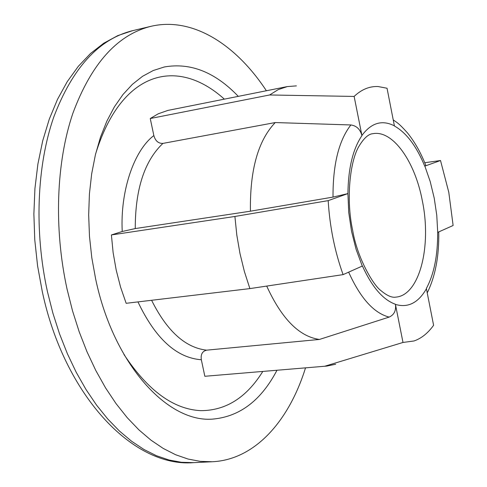 <?xml version="1.0" encoding="UTF-8"?>
<svg xmlns="http://www.w3.org/2000/svg" width="487" height="487" viewBox="0 0 487 487"><rect width="100%" height="100%" fill="white"/><g stroke="black" fill="none" stroke-linecap="round" stroke-linejoin="round"><path stroke-width="0.73" d="M123.923 354.433C147.963 390.69 173.628 409.427 200.912 410.651C225.925 410.596 246.55 397.526 262.797 371.453M238.283 96.359C215.157 72.161 190.49 62.366 164.283 66.981L153.198 70.542L142.514 76.331L132.385 84.342L122.968 94.527L114.415 106.811L106.884 121.068L100.499 137.133L95.397 154.811L91.672 173.847L89.413 193.972L88.671 214.883L89.468 236.244L91.8 257.726L95.641 278.978C113.55 364.702 168.392 424.049 214 418.978C240.462 416.16 261.446 399.918 276.969 370.26M250.428 211.194L333.017 197.089L347.846 193.613L328.183 200.638L234.911 216.465L111.401 234.941L122.231 231.489L135.258 228.567L250.428 211.194C249.831 170.054 258.104 140.512 275.24 122.56L162.914 143.403C158.397 143.574 155.377 140.962 153.855 135.575L150.246 118.53L269.609 94.971L354.134 96.432C361.512 89.45 369.499 86.156 378.101 86.54L387.037 88.244L394.421 125.999C406.365 132.72 416.47 146.106 424.737 166.152L425.833 165.428C420.817 152.644 414.662 141.766 407.369 132.787C398.269 122.627 397.276 122.901 393.252 119.887M394.421 125.865C382.137 119.577 371.295 122.785 361.89 135.496C360.191 129.25 356.521 125.737 350.865 124.958L275.24 122.56M111.401 234.941L113.124 252.613L116.204 270.108L120.575 287.111L126.157 303.304L249.892 288.602L343.098 274.625L362.279 266.06L356.137 249.478L351.547 231.337L348.729 212.435L347.919 193.643C348.242 168.283 352.917 148.943 361.944 135.617L354.134 96.432M305.519 367.862C288.901 421.34 254.725 459.74 212.338 461.749L200.303 461.366L188.031 459.04L175.637 454.742L163.23 448.436L150.94 440.132L138.892 429.863L127.223 417.669L116.064 403.638L105.557 387.883L95.829 370.546L87.003 351.791L79.198 331.811L72.52 310.828L67.048 289.071C53.716 228.038 56.249 162.366 72.825 113.416C91.264 63.779 117.27 34.76 150.836 26.353C192.128 16.54 235.598 43.97 266.383 90.752M234.911 216.465L236.81 235.081L239.988 253.538L244.377 271.49L249.892 288.602M424.749 162.731L440.516 160.515L448.789 192.286L453.123 225.493L437.716 232.372L436.766 215.254L434.227 198.136L430.21 181.566L424.859 166.104M224.337 99.135C177.621 56.949 121.452 70.043 95.604 153.959M204.838 376.281L326.814 366.072L204.838 376.281L201.338 359.753C200.577 354.414 202.336 351.218 206.61 350.165L319.466 339.439C299.286 336.639 281.705 318.851 266.712 286.082M296.37 85.882L287.336 86.576L167.875 110.415L158.184 113.824L150.246 118.53M319.466 339.439L389.137 317.092C394.117 314.876 396.217 310.651 395.438 304.412L402.999 342.458L324.92 366.181M440.516 160.515L424.865 166.104M402.999 342.458L414.041 340.967C421.401 338.404 427.921 333.181 433.6 325.292L426.423 288.761C418.278 302.89 407.954 308.107 395.438 304.412L395.438 304.272C383.019 299.815 372.013 287.056 362.419 265.993L362.273 266.06M343.098 274.625C334.752 251.444 329.778 226.778 328.183 200.638M335.689 364.233L326.814 366.072M287.336 86.576L278.254 89.596L269.609 94.971M437.716 232.372L437.655 232.348C437.813 255.413 434.051 274.126 426.362 288.474L426.417 288.761M47.428 291.591C34.139 231.1 36.835 165.982 53.643 117.373C72.332 68.077 98.611 39.185 132.482 30.699L117.872 35.575L103.816 43.179L90.552 53.467L78.291 66.354L67.212 81.706L57.496 99.372L49.284 119.145L42.71 140.798L37.895 164.04L34.93 188.554L33.877 213.97L34.772 239.896L37.59 265.932L42.302 291.652C64.241 394.951 132.665 467.733 193.491 462.65L181.353 462.279L168.977 459.99L156.485 455.729L143.988 449.489L131.618 441.265L119.492 431.086L107.761 419.009L96.548 405.111L85.998 389.503L76.234 372.324L67.389 353.745L59.572 333.948L52.888 313.153L47.428 291.591M352.691 230.485C345.685 198.379 350.256 160.777 358.797 146.563C363.722 138.32 368.391 134.035 372.805 133.7C392.711 129.743 414.985 161.367 422.345 200.845C431.841 246.379 419.477 295.341 395.882 297.119C391.95 297.88 386.873 295.633 380.651 290.38C373.133 284.852 357.306 257.964 352.722 230.649M137.949 301.903C155.426 338.617 176.556 357.902 201.338 359.753M153.855 135.575C134.071 150.422 120.125 190.843 122.231 231.489M151.597 300.278C166.962 331.087 185.303 347.718 206.61 350.165M162.914 143.403C144.456 160.923 135.234 189.309 135.258 228.567M389.137 317.092C373.888 313.159 360.392 298.178 348.655 272.148M333.017 197.089C332.852 164.576 338.8 140.53 350.865 124.958M193.491 462.65L212.338 461.749M132.482 30.699L150.836 26.353M427.233 292.894C435.372 276.251 439.213 255.925 438.744 231.915"/></g></svg>
